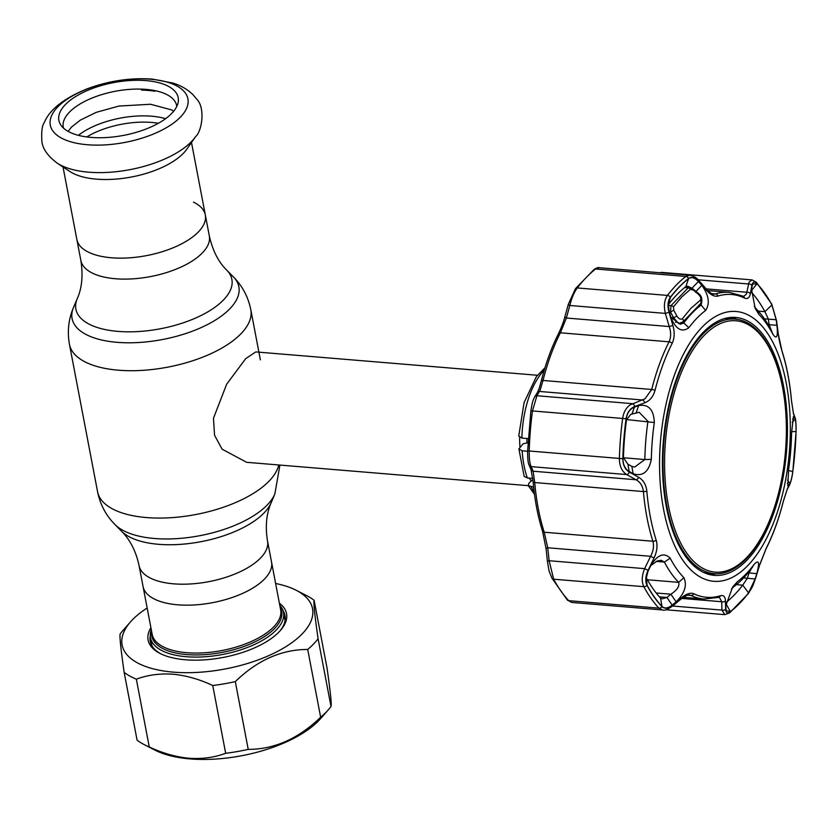 <?xml version="1.0" encoding="UTF-8"?>
<svg xmlns="http://www.w3.org/2000/svg" width="838" height="838" viewBox="0 0 838 838"><rect width="100%" height="100%" fill="white"/><g stroke="black" fill="none" stroke-linecap="round" stroke-linejoin="round"><path stroke-width="1.26" d="M77.232 298.716L73.535 307.399A84.889 37.532 -10.8 0 0 117.037 342.323A84.889 37.532 -10.8 0 0 211.48 322.41A84.889 37.532 -10.8 0 0 233.414 276.907L226.784 270.192A79.411 35.112 -10.8 0 1 206.263 312.752A79.411 35.112 -10.8 0 1 117.928 331.387A79.411 35.112 -10.8 0 1 77.232 298.716C81.967 288.157 83.172 275.398 80.857 260.44A65.385 28.911 -10.8 0 0 115.476 278.75A65.385 28.911 -10.8 0 0 180.893 267.113A65.385 28.911 -10.8 0 0 209.322 235.928L205.32 214.957A65.385 28.911 169.2 0 1 176.891 246.152A65.385 28.911 169.2 0 1 111.485 257.779A65.385 28.911 169.2 0 1 76.855 239.469A65.385 28.911 -10.8 0 0 111.485 257.779A65.385 28.911 -10.8 0 0 176.891 246.152A65.385 28.911 -10.8 0 0 205.32 214.957A65.385 28.911 -10.8 0 0 193.473 202.147M267.521 541.013L280.657 609.886A65.385 28.911 -10.8 0 1 200.114 653.001A65.385 28.911 -10.8 0 1 152.191 634.397L143.057 586.495A65.385 28.911 169.2 0 0 190.98 605.099A65.385 28.911 169.2 0 0 271.522 561.984A65.385 28.911 169.2 0 1 243.093 593.178A65.385 28.911 169.2 0 1 177.677 604.806A65.385 28.911 169.2 0 1 143.057 586.495L139.056 565.524A65.385 28.911 -10.8 0 0 173.676 583.835A65.385 28.911 -10.8 0 0 239.092 572.207A65.385 28.911 -10.8 0 0 267.521 541.013C265.143 526.599 266.358 513.841 271.145 502.737L274.843 494.053L279.923 465.069M537.42 375.267L255.82 351.918L245.712 358.633L226.616 384.286L213.46 418.309L214.559 435.278L222.101 449.178L246.676 462.314L528.265 485.663M531.229 480.834A55.392 26.449 -85.3 0 1 529.082 478.058M519.948 447.052A55.392 26.449 -85.3 0 1 519.654 437.478M195.526 136.72L186.811 149.185A65.385 28.911 169.2 0 1 96.485 179.154A65.385 28.911 169.2 0 1 69.858 171.497L57.162 163.117A77.358 34.201 169.2 0 0 88.66 172.178A77.358 34.201 169.2 0 0 195.526 136.72C202.021 131.315 205.519 107.714 196.7 99.114L192.761 94.464C187.345 89.289 180.767 85.497 173.026 83.077L152.307 79.097C130.152 77.567 108.186 80.909 86.387 89.121C63.552 98.601 49.505 109.778 44.246 122.652C42.057 125.459 41.272 131.776 41.9 141.612C42.654 148.787 47.735 155.952 57.162 163.117M146.042 80.616A60.734 26.858 169.2 0 1 178.127 102.55A60.734 26.858 169.2 0 1 91.038 137.401A60.734 26.858 169.2 0 1 60.755 124.935A60.734 26.858 169.2 0 1 80.94 93.542A60.734 26.858 169.2 0 1 146.042 80.616M63.489 128.099A57.696 25.507 169.2 0 1 87.466 100.057A57.696 25.507 169.2 0 1 146.063 89.394A57.696 25.507 169.2 0 1 176.755 106.489M279.766 605.204A67.7 29.938 169.2 0 1 283.485 612.389A67.7 29.938 169.2 0 1 200.104 657.023A67.7 29.938 169.2 0 1 150.484 637.76A67.7 29.938 169.2 0 1 151.301 629.715M155.575 90.755L154.789 91.206A61.645 27.256 169.2 0 0 150.735 90.661L146.022 90.274A61.645 27.256 169.2 0 0 141.612 90.106L141.402 89.121M144.136 89.247L144.492 90.19M279.379 603.171A70.465 31.163 169.2 0 1 280.426 630.438A70.465 31.163 169.2 0 1 185.418 659.768A70.465 31.163 169.2 0 1 159.974 653.41A70.465 31.163 169.2 0 1 150.913 627.683M150.264 635.927A68.622 30.346 -10.8 0 0 150.222 641.321A68.622 30.346 -10.8 0 0 160.906 653.87M275.629 583.499A96.936 42.864 169.2 0 1 296.202 590.277A96.936 42.864 169.2 0 1 288.89 644.736A96.936 42.864 169.2 0 1 173.435 672.139A96.936 42.864 169.2 0 1 130.519 621.88A96.936 42.864 169.2 0 1 147.163 608.011M296.202 590.277L306.781 595.703A107.704 47.619 169.2 0 1 314.103 600.259C313.391 602.365 314.721 615.197 318.084 638.745A107.704 47.619 169.2 0 1 307.714 649.45C281.589 649.45 257.455 660.166 235.3 681.608A107.704 47.619 169.2 0 1 212.747 685.515C199.486 679.283 186.235 675.512 172.995 674.213C159.775 673.333 147.551 674.988 136.343 679.178A107.704 47.619 169.2 0 1 124.16 672.39C120.798 648.895 119.467 636.063 120.169 633.905A107.704 47.619 169.2 0 1 122.683 630.825L130.519 621.88M328.506 709.608L320.671 718.543A96.936 42.864 169.2 0 1 189.985 758.903A96.936 42.864 169.2 0 1 154.988 750.146L144.419 744.72A107.704 47.619 -10.8 0 0 149.269 746.962C162.467 753.184 175.718 756.944 189.021 758.264C202.188 759.155 214.402 757.5 225.673 753.299A107.704 47.619 -10.8 0 0 248.226 749.382C274.351 749.382 298.496 738.666 320.65 717.234A107.704 47.619 -10.8 0 0 328.506 709.608A107.704 47.619 -10.8 0 0 331.02 706.518C331.733 704.412 330.402 691.591 327.03 668.033L314.103 600.259M279.724 631.203A68.622 30.346 -10.8 0 0 285.035 615.605A68.622 30.346 -10.8 0 0 283.014 610.598M124.16 672.39L137.086 740.164A107.704 47.619 -10.8 0 0 144.419 744.72M331.02 706.518L318.084 638.745M320.65 717.234L307.714 649.45M248.226 749.382L235.3 681.608M225.673 753.299L212.747 685.515M149.269 746.962L136.343 679.178M668.378 505.377A126.109 60.21 94.7 0 0 720.586 572.04A126.109 60.21 94.7 0 0 778.439 493.551A126.109 60.21 94.7 0 0 785.478 408.682A126.109 60.21 94.7 0 0 782.577 387.491A126.109 60.21 94.7 0 0 704.276 335.326A126.109 60.21 94.7 0 0 668.378 505.377M778.439 493.551L778.303 494.074A127.701 60.975 -85.3 0 1 714.112 573.632A127.701 60.975 -85.3 0 1 666.849 506.058A127.701 60.975 -85.3 0 1 677.24 378.577A127.701 60.975 -85.3 0 1 735.219 319.1A127.701 60.975 -85.3 0 1 782.493 386.674A127.701 60.975 -85.3 0 1 785.426 408.137L785.478 408.682M703.836 572.564A127.701 60.975 94.7 0 0 707.377 573.077L714.112 573.632M735.219 319.1L728.484 318.545A127.701 60.975 94.7 0 0 724.901 318.461M534.487 494.326L528.212 485.558L528.862 483.285L532.884 479.42M528.212 485.558L533.628 487.088M522.147 450.802A70.162 33.499 94.7 0 0 527.312 477.911L524.148 476.372L518.9 448.917L522.147 450.802L527.626 451.253M528.705 442.506L523.08 443.826L518.9 448.917M527.312 477.911L532.769 478.362M544.229 370.239A70.162 33.499 94.7 0 0 521.885 438.085L518.743 436.064L524.085 402.586L536.393 376.608L544.983 367.746M521.885 438.085L528.17 438.609M651.336 459.36C648.727 472.004 642.673 476.791 633.151 473.7L629.181 471.469C625.106 468.997 623.032 464.744 622.959 458.721A179.468 85.696 -85.3 0 1 626.206 418.759C627.253 412.799 629.987 408.923 634.397 407.132L638.682 405.54C648.581 403.979 653.787 409.646 654.321 422.541A145.32 69.386 94.7 0 0 651.336 459.36L644.841 459.538A150.777 71.995 -85.3 0 1 647.942 421.336L639.153 412.286L631.967 414.056L634.397 407.132M647.104 585.259L645.93 579.404L648.046 571.16L650.697 565.671C657.526 554.641 664.021 552.137 670.18 558.171A145.32 69.386 94.7 0 0 683.923 577.717C687.286 585.249 684.688 593.304 676.13 601.862L672.16 605.099C668.022 608.367 664.628 608.828 662.01 606.471A179.468 85.696 -85.3 0 1 647.104 585.259L646.37 577.916A170.47 81.401 94.7 0 0 660.533 598.07L662.261 598.824L666.954 597.463L670.903 594.215L676.13 601.862M747.695 565.681A135.4 64.652 -85.3 0 1 663.633 509.672A135.4 64.652 -85.3 0 1 702.181 327.103A135.4 64.652 -85.3 0 1 786.243 383.102A135.4 64.652 -85.3 0 1 747.695 565.681M701.804 285.339C708.875 295.144 710.142 303.524 705.596 310.479A145.32 69.386 94.7 0 0 697.038 318.073A145.32 69.386 94.7 0 0 688.867 327.742C681.807 332.77 675.795 329.282 670.84 317.309L669.059 311.286L668.357 302.947L670.452 297.354A179.468 85.696 -85.3 0 1 679.335 286.994A179.468 85.696 -85.3 0 1 688.606 278.614C691.591 276.687 694.859 277.661 698.41 281.526L701.804 285.339L695.414 292.064M743.694 296.369L746.449 294.075L746.826 292.253A3.08 2.42 11.1 0 1 750.324 293.792C749.486 297.93 747.538 299.344 744.479 298.045A151.919 72.539 94.7 0 0 717.967 296.055C714.51 296.851 710.771 295.018 706.759 290.524L698.829 281.547C695.069 277.462 691.633 276.435 688.532 278.467A179.615 85.769 94.7 0 0 679.262 286.847A179.615 85.769 94.7 0 0 670.369 297.218C667.771 301.093 667.331 306.121 669.038 312.291L672.904 325.469C674.81 332.162 674.569 338.112 672.17 343.329A151.919 72.539 94.7 0 0 655.023 390.393C653.19 396.741 649.764 400.878 644.715 402.816L634.691 406.535C630.029 408.441 627.159 412.506 626.08 418.738A179.615 85.769 94.7 0 0 622.833 458.721C622.906 465.059 625.085 469.521 629.369 472.108L638.671 477.335C643.354 480.059 646.077 484.678 646.842 491.194A151.919 72.539 94.7 0 0 656.196 540.248C657.725 545.779 657.013 551.676 654.049 557.94L648.109 570.322C645.428 576.167 645.051 581.184 646.988 585.374A179.615 85.769 94.7 0 0 661.915 606.607C664.67 609.079 668.232 608.587 672.579 605.141L681.86 597.515C686.563 593.713 690.554 592.466 693.812 593.775A151.919 72.539 94.7 0 0 720.324 595.766C723.571 594.949 725.268 596.614 725.425 600.783L725.666 609.132C725.865 612.913 727.426 613.793 730.359 611.74A179.615 85.769 94.7 0 0 739.64 603.36A179.615 85.769 94.7 0 0 748.533 592.99L755.447 578.377L759.28 565.839L766.121 548.492A151.919 72.539 94.7 0 0 783.279 501.428L787.469 488.491L789.794 484.134C790.904 481.934 791.91 477.712 792.821 471.48C791.931 477.44 790.967 481.462 789.93 483.526L788.956 485.391L787.427 483.191M755.153 578.964L748.554 592.864A179.468 85.696 -85.3 0 1 739.661 603.224A179.468 85.696 -85.3 0 1 730.401 611.604L726.085 610.64L725.834 605.591L732.653 587.029L737.325 581.729A145.32 69.386 94.7 0 0 745.883 574.135A145.32 69.386 94.7 0 0 754.053 564.466C758.924 559.26 759.836 562.308 756.798 573.632L755.153 578.964L747.36 578.272L748.994 572.951L756.798 573.632M748.062 572.878L748.994 572.951L751.414 568.593A150.777 71.995 -85.3 0 1 742.939 578.629A150.777 71.995 -85.3 0 1 734.057 586.506L731.469 588.884M670.84 317.309L680.372 324.222L683.787 322.976A150.777 71.995 -85.3 0 1 692.261 312.941A150.777 71.995 -85.3 0 1 701.144 305.053L701.856 301.512M692.115 288.324L687.663 286.156L685.788 286.638A170.47 81.401 94.7 0 0 676.989 294.588A170.47 81.401 94.7 0 0 668.546 304.435L668.211 304.98M631.967 414.056L630.637 414.496L626.52 419.765A170.47 81.401 94.7 0 0 623.441 457.716L627.903 464.2L629.181 471.469M656.175 592.99L670.903 594.215C677.198 590.025 679.786 586.076 678.654 582.347A150.777 71.995 -85.3 0 1 664.398 562.068L661.276 560.308L657.202 560.978L650.791 565.587L648.046 571.16M530.915 410.85L530.883 410.809C532.874 399.265 532.779 401.381 534.571 397.065L534.571 397.065A3.08 2.86 31.5 0 1 536.928 395.746L532.507 410.767A181.553 86.691 94.7 0 0 529.228 451.19C529.124 458.648 529.773 463.802 531.177 466.64L533.125 471.218L534.728 482.552A153.857 73.461 94.7 0 0 544.208 532.224L547.738 547.769L549.131 560.727L553.646 579.205A181.553 86.691 94.7 0 0 568.73 600.668L571.726 602.438L662.669 609.97L658.898 608.137A181.553 86.691 -85.3 0 1 643.814 586.673C641.489 581.719 641.761 575.706 644.632 568.646L650.592 556.296C653.399 551.037 654.164 546.02 652.896 541.243A153.857 73.461 -85.3 0 1 643.416 491.56C642.715 485.967 640.242 482.028 635.99 479.745L626.688 474.559C621.89 471.48 619.46 466.179 619.397 458.658A181.553 86.691 -85.3 0 1 622.676 418.246C623.64 412.128 626.143 407.666 630.176 404.859L644.977 398.825L651.702 389.481A153.857 73.461 -85.3 0 1 669.07 341.81C671.091 337.305 671.144 332.225 669.227 326.548L665.341 313.402C663.633 305.996 664.335 300.004 667.446 295.416A181.553 86.691 -85.3 0 1 676.434 284.941A181.553 86.691 -85.3 0 1 685.809 276.467L689.904 275.231L598.929 267.689L595.64 268.988A181.553 86.691 94.7 0 0 586.265 277.462A181.553 86.691 94.7 0 0 577.277 287.947C574.03 292.462 571.547 298.307 569.83 305.482L566.373 318.021L560.381 332.801A153.857 73.461 94.7 0 0 543.003 380.462L540.164 390.141L536.928 395.746L632.439 403.665A3.08 1.927 -110 0 1 634.691 406.535M706.183 288.88L746.826 292.253L749.036 282.155L752.032 279.892L661.088 272.35M746.689 560.402A129.398 61.792 94.7 0 0 787.144 417.115A129.398 61.792 94.7 0 0 735.041 317.382A129.398 61.792 94.7 0 0 703.187 332.382A129.398 61.792 94.7 0 0 662.669 474.476A129.398 61.792 94.7 0 0 713.662 575.297A129.398 61.792 94.7 0 0 746.689 560.402M737.031 319.309A129.241 61.708 94.7 0 0 730.977 317.413M709.65 574.606A129.241 61.708 94.7 0 0 715.945 573.726M776.941 325.27C778.114 336.96 776.711 339.882 772.741 334.037A145.32 69.386 94.7 0 0 758.998 314.48L755.174 308.384L751.508 289.068L752.587 284.061L756.997 283.747A179.468 85.696 -85.3 0 1 771.903 304.959L776.177 319.728L776.941 325.27L769.127 324.704L768.373 319.184L764.916 311.663A170.47 81.401 94.7 0 0 751.257 292.053M754.326 306.383L756.557 309.212A150.777 71.995 -85.3 0 1 770.813 329.502L771.672 331.073M568.52 304.026A3.08 0.89 15.6 0 0 568.353 304.225A3.08 0.89 15.6 0 0 569.83 305.482L665.341 313.402L669.038 312.291M665.697 609.739L724.828 614.642L721.937 610.106L721.728 601.747L719.36 597.264L718.721 597.379A3.08 2.661 -107 0 0 720.324 595.766M706.759 290.524A3.08 1.508 -41.2 0 0 706.644 289.403C710.236 292.975 712.572 294.547 713.63 294.117L715.453 293.939A153.857 73.461 -85.3 0 1 729.353 292.368L707.733 290.577M547.602 561.921A3.08 0.88 -6.3 0 1 547.465 561.701A3.08 0.88 -6.3 0 1 549.131 560.727L644.632 568.646L648.109 570.322M546.198 548.932A3.08 0.869 -5.9 0 1 546.072 548.733A3.08 0.869 -5.9 0 1 547.738 547.769L650.592 556.296L654.049 557.94M533.157 481.735A3.08 0.911 -4.9 0 0 533.125 481.902L531.041 469.605A3.08 2.86 -23.6 0 0 533.125 471.218L635.99 479.745A3.08 1.948 119.2 0 0 638.671 477.335M531.041 469.605L529.071 464.985A3.08 2.87 -22.6 0 0 531.177 466.64L626.688 474.559A3.08 1.927 119 0 0 629.369 472.108M534.571 397.065L537.273 392.739A3.08 2.86 32.4 0 1 539.599 391.461L642.453 399.998A3.08 1.938 -110.3 0 1 644.715 402.816M565.042 316.596A3.08 0.89 15.2 0 0 564.885 316.785A3.08 0.89 15.2 0 0 566.373 318.021L669.227 326.548L672.904 325.469M672.16 605.099L666.954 597.463L659.401 596.834M646.129 577.34L646.37 577.916M638.682 405.54L636.241 412.495M633.151 473.7L631.862 466.41L634.649 467.07L644.841 459.538L623.441 457.768M627.903 464.2L631.862 466.41M669.258 311.757L670.924 317.34M691.947 288.23L698.41 281.526M792.203 422.226L795.147 419.189C795.849 421.388 796.142 425.495 796.037 431.507A179.468 85.696 -85.3 0 1 792.8 471.459A179.615 85.769 94.7 0 0 796.058 431.486C796.163 425.17 795.849 420.865 795.115 418.571L793.513 413.982L791.449 400.627A151.919 72.539 94.7 0 0 782.095 351.572L778.135 333.367L776.376 320.346L771.903 304.833A179.615 85.769 94.7 0 0 756.976 283.6C754.399 281.149 752.713 281.788 751.906 285.528L750.324 293.792M787.5 480.048L789.93 483.526M788.956 485.391L787.772 485.872L788.6 469.657A145.32 69.386 94.7 0 0 791.585 432.837L793.408 416.601L794.487 417.23L792.633 419.147M794.487 417.23L795.147 419.189M752.534 567.148L751.78 568.101M726.096 602.47A170.47 81.401 94.7 0 0 742.74 585.144L747.36 578.272L743.589 577.958M718.721 597.379L703.93 599.034A153.857 73.461 -85.3 0 1 690.994 595.451L689.276 595.011M681.86 597.515A3.08 1.498 50.3 0 1 681.566 598.594L681.566 598.594C690.962 592.487 688.061 595.933 689.307 595.011M681.755 598.437L721.728 601.747A3.08 2.441 -1.8 0 0 725.425 600.783M672.579 606.01L721.937 610.106A3.08 2.441 -1.1 0 0 725.666 609.132M791.428 400.365A3.08 0.911 175.1 0 1 791.47 400.491L793.345 412.945L794.969 417.544C795.608 417.565 795.985 422.195 796.09 431.444L792.832 471.511C792.109 477.147 790.999 481.682 789.501 485.108L787.154 489.465A3.08 2.87 -151.1 0 0 787.469 488.491M789.501 485.108A3.08 2.881 -152.2 0 0 789.794 484.134M794.969 417.544A3.08 2.881 161.1 0 1 795.115 418.571M793.345 412.945A3.08 2.881 160 0 1 793.513 413.982M776.438 320.786A3.08 0.911 172.2 0 0 776.501 320.556L778.24 333.566A3.08 0.901 172.6 0 0 778.135 333.367M756.976 283.6A3.08 2.483 136.9 0 0 756.421 282.322L771.714 304.058L776.501 320.556A3.08 0.911 172.2 0 0 776.376 320.346M698.18 279.798L748.397 283.967A3.08 2.43 10.4 0 1 751.906 285.528M706.644 289.403L698.714 280.395C696.839 277.828 693.906 276.111 689.904 275.231M698.829 281.547A3.08 1.487 -41.5 0 0 698.714 280.395M672.579 605.141A3.08 1.477 50.6 0 1 672.296 606.251L681.566 598.594M764.434 318.859L776.177 319.728M772.741 334.037L769.127 324.704L768.111 324.62M682.582 289.288L681.744 290.021M682.415 318.712A3.08 2.179 34.9 0 1 683.096 321.761L678.717 323.625L673.647 317.77L670.484 311.966L671.018 305.608L688.166 287.905L689.705 287.486L693.298 289.162A3.08 0.953 -50.3 0 1 693.319 290.084L690.428 289.32L681.577 297.134L673.459 306.834L673.783 310.249L676.926 316.062C678.696 318.89 680.529 319.77 682.415 318.712L690.941 308.3L700.369 300.172C701.28 298.338 700.547 296.327 698.19 294.117L693.319 290.084M669.279 311.83A870.368 660.847 -135.9 0 1 670.484 311.966L673.783 310.249M668.211 305.315A874.579 664.042 -135.9 0 1 671.018 305.608A3.08 2.2 36 0 1 673.459 306.834M684.667 287.528A874.579 664.042 -135.9 0 1 688.166 287.905A3.08 2.441 53.3 0 1 690.428 289.32M698.19 294.117A3.08 0.964 -50.2 0 0 698.159 293.206L693.298 289.162M700.369 300.172A3.08 2.451 54.8 0 1 700.159 304.131L700.159 304.131C702.935 301.041 702.265 297.396 698.159 293.206C702.108 296.149 702.768 299.795 700.159 304.131L683.096 321.761M670.997 317.476A865.183 656.908 -135.9 0 1 673.647 317.77L676.926 316.062M139.056 565.524C135.955 551.247 130.131 539.829 121.594 531.261A79.411 35.112 -10.8 0 0 158.539 544.302A79.411 35.112 -10.8 0 0 271.145 502.737M121.594 531.261L114.963 524.546A84.889 37.532 -10.8 0 0 154.454 538.488A84.889 37.532 -10.8 0 0 274.843 494.053M114.963 524.546C105.923 515.391 100.131 504.445 97.564 491.707A92.316 40.821 -10.8 0 0 146.441 517.559A92.316 40.821 -10.8 0 0 278.74 464.975M97.564 491.707L69.449 344.345A92.316 40.821 -10.8 0 0 118.336 370.197A92.316 40.821 -10.8 0 0 210.673 353.783A92.316 40.821 -10.8 0 0 250.813 309.746C248.247 297.008 242.454 286.062 233.414 276.907M526.976 443.03A50.06 23.904 -85.3 0 1 526.882 438.504M86.785 136.94A56.156 24.836 169.2 0 1 151.531 122.432A56.156 24.836 169.2 0 1 158.351 123.291M78.384 135.337A58.314 25.789 169.2 0 1 151.521 116.189A58.314 25.789 169.2 0 1 165.568 118.703M150.83 79.254A70.057 30.975 169.2 0 1 180.453 117.079A70.057 30.975 169.2 0 1 87.393 144.744A70.057 30.975 169.2 0 1 57.77 106.908A70.057 30.975 169.2 0 1 150.83 79.254M280.143 607.194A66.108 29.236 169.2 0 1 200.23 654.876A66.108 29.236 169.2 0 1 151.678 631.695M531.187 486.888A70.162 33.499 94.7 0 0 534.152 491.738M688.532 278.467A3.08 2.472 -128 0 0 685.809 276.467L595.64 268.988A3.08 2.472 -128 0 0 594.1 269.417L575.497 288.607L568.353 304.225L564.885 316.785C563.712 321.53 561.607 327.092 558.579 333.493A3.08 1.749 26.8 0 1 560.381 332.801L669.07 341.81A3.08 1.749 -153.2 0 1 672.17 343.329M751.414 568.593L754.053 564.466M705.596 310.479L701.144 305.053L699.112 304.885M668.546 304.435L670.452 297.354M750.754 291.509L756.997 283.747M758.338 311.118L764.916 311.663L771.903 304.959M758.998 314.48L756.557 309.212M670.369 297.218A3.08 2.168 -142.5 0 0 667.446 295.416L577.277 287.947A3.08 2.168 -142.5 0 0 575.497 288.607M711.944 293.646L715.453 293.939A3.08 2.661 -107 0 1 717.967 296.055M541.327 380.997A3.08 0.89 14.2 0 1 541.327 380.829A3.08 0.89 14.2 0 1 543.003 380.462L651.702 389.481A3.08 0.89 -165.8 0 1 655.023 390.393M626.08 418.738L530.883 410.809L527.636 450.865L622.833 458.721M646.842 491.194A3.08 0.911 175.1 0 1 643.416 491.56L534.728 482.552A3.08 0.911 -4.9 0 1 533.125 481.902C534.696 499.919 537.839 516.376 542.542 531.25L542.542 531.25A3.08 1.77 -17.6 0 0 544.208 532.224L652.896 541.243A3.08 1.77 162.4 0 0 656.196 540.248M646.988 585.374A3.08 2.179 151.6 0 1 643.814 586.673L553.646 579.205A3.08 2.179 -28.4 0 1 552.012 578.262L552.012 578.262C548.377 569.442 549.445 572.909 547.465 561.701L546.072 548.733L542.542 531.25A3.08 1.77 -17.6 0 1 542.511 530.758M571.726 602.438L567.305 599.998A3.08 2.483 -43.1 0 0 568.73 600.668L658.898 608.137A3.08 2.483 136.9 0 0 661.915 606.607M527.678 450.823L527.636 450.865C527.594 458.711 528.076 463.414 529.071 464.985M558.475 333.953A3.08 1.749 26.8 0 1 558.579 333.493C551.53 347.477 545.779 363.263 541.327 380.829C539.033 388.842 539.85 387.083 537.273 392.739M662.01 606.471L660.533 598.07M656.217 561.387L664.398 562.068L670.18 558.171M647.386 579.76L678.654 582.347L683.923 577.717M623.441 457.716L622.959 458.721M626.52 419.765L626.206 418.759M654.321 422.541L626.541 419.566M685.788 286.638L688.606 278.614M688.867 327.742L683.787 322.976L682.048 322.829M675.491 322.284L676.287 322.347M791.617 431.696L796.037 431.507M788.474 470.579L792.832 471.511M730.401 611.604L725.499 602.941M734.057 586.506L737.325 581.729M748.554 592.864L742.74 585.144L736.455 584.631M693.812 593.775A3.08 2.661 -64.3 0 1 690.994 595.451L687.652 595.179M787.154 489.465L783.279 501.553C778.816 519.131 773.065 534.916 766.016 548.9L759.417 565.66L755.604 578.189C752.283 587.061 753.75 584.872 748.219 593.713L729.626 612.903A3.08 2.472 -128 0 0 730.359 611.74M748.219 593.713A3.08 2.168 -142.5 0 0 748.533 592.99M778.24 333.566C778.879 338.992 780.147 344.847 782.053 351.143C786.756 366.017 789.899 382.463 791.47 400.491A3.08 0.911 175.1 0 1 791.449 400.627M771.714 304.058A3.08 2.179 151.6 0 1 771.903 304.833M744.479 298.045A3.08 2.661 -64.3 0 0 743.117 296.17L729.353 292.368M260.367 359.848L250.813 309.746M80.857 260.44L63.028 166.992M226.784 270.192C218.498 262.116 212.674 250.688 209.322 235.928M69.449 344.345C67.145 331.555 68.507 319.247 73.535 307.399M191.493 142.491L205.32 214.957M283.485 612.389L285.056 620.644M150.484 637.76L152.066 646.014M173.644 111.255L171.685 109.925L150.557 104.258L118.975 106.049L96.318 112.313L80.364 120.106L71.471 127.104L68.129 131.388M594.1 269.417C597.18 267.699 598.793 267.123 598.929 267.689M567.305 599.998L552.012 578.262M703.93 599.034L683.242 597.316M729.626 612.903L724.828 614.642M756.421 282.322L752.032 279.892M743.704 296.369L743.117 296.17M662.669 609.97C664.146 610.86 667.352 609.614 672.296 606.251M685.306 287.015L689.695 287.486"/></g></svg>
